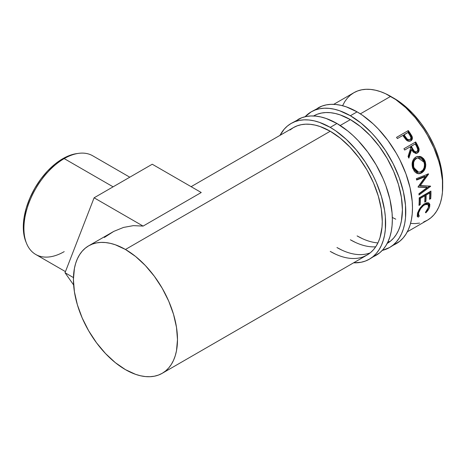 <?xml version="1.0" encoding="UTF-8"?>
<svg xmlns="http://www.w3.org/2000/svg" width="466" height="466" viewBox="0 0 466 466"><rect width="100%" height="100%" fill="white"/><g stroke="black" fill="none" stroke-linecap="round" stroke-linejoin="round"><path stroke-width="0.7" d="M392.762 245.355A78.335 45.225 -120 0 0 396.263 243.666A78.335 45.225 -120 0 0 408.268 180.89A78.335 45.225 -120 0 0 357.096 111.863L350.38 115.737A78.335 45.225 60 0 1 401.558 184.769A78.335 45.225 60 0 1 389.547 247.539A78.335 45.225 60 0 1 382.254 250.411L389.547 247.539L393.199 245L396.438 241.825L399.234 238.056L401.558 233.722L403.387 228.87L404.709 223.546L405.507 217.797L405.507 205.256L403.387 191.736L399.234 177.75L393.199 163.846L385.522 150.547L376.493 138.367L371.577 132.845L361.185 123.205L350.38 115.737L357.096 111.863L346.29 106.854L341.013 105.333L335.899 104.495L330.982 104.337L326.322 104.873L321.954 106.091L311.212 111.857A78.335 45.225 60 0 1 350.38 115.737L339.574 110.727L334.303 109.207L329.182 108.368L324.266 108.217L319.606 108.753L315.237 109.97L311.212 111.857A78.335 45.225 60 0 0 305.079 116.739L311.212 111.857M313.589 115.97A73.587 42.488 60 0 1 350.38 119.616A73.587 42.488 60 0 1 398.453 184.46A73.587 42.488 60 0 1 387.176 243.427L390.601 241.039L393.648 238.062L396.269 234.52L398.453 230.449L400.172 225.888L401.412 220.884L402.414 209.741L401.412 197.444L398.453 184.46L393.648 171.296L387.176 158.457L379.289 146.429L370.295 135.688L360.533 126.63L350.38 119.616L340.227 114.91L335.275 113.483L330.47 112.69L325.851 112.545L321.47 113.052L317.369 114.193L313.583 115.97M375.695 246.811A73.587 42.488 60 0 1 350.38 239.786L355.482 242.442M362.193 238.563L357.096 235.907A73.587 42.488 -120 0 0 377.92 242.908M387.863 242.04A73.587 42.488 -120 0 0 390.38 241.225L390.106 241.33M389.547 247.539L399.915 241.12L403.148 237.951L405.944 234.177L408.268 229.849L410.103 224.991L411.42 219.667L412.218 213.917L412.486 207.801L412.218 201.382L410.103 187.862L405.944 173.876L399.915 159.966L396.263 153.209L387.869 140.406L378.293 128.971L373.173 123.898L362.525 115.306L357.096 111.863A78.335 45.225 -120 0 0 317.928 107.984M372.619 256.982A78.335 45.225 -120 0 0 376.12 255.292A78.335 45.225 -120 0 0 388.126 192.522A78.335 45.225 -120 0 0 336.953 123.49L330.237 127.369A78.335 45.225 60 0 1 381.415 196.396A78.335 45.225 60 0 1 369.404 259.172A78.335 45.225 60 0 1 353.601 262.812L361.01 262.276L365.379 261.059L369.404 259.172L373.056 256.626L376.295 253.452L379.091 249.683L381.415 245.349L383.244 240.497L384.567 235.173L385.365 229.423L385.365 216.888L384.567 210.218L381.415 196.396L376.295 182.387L373.056 175.472L365.379 162.174L356.35 149.994L346.32 139.404L335.666 130.812L330.237 127.369L336.953 123.49L326.148 118.481L320.87 116.96L315.756 116.121L310.839 115.97L306.179 116.506L301.811 117.723L291.069 123.49A78.335 45.225 60 0 1 330.237 127.369L319.431 122.36L314.16 120.84L309.04 119.995L304.123 119.844L299.463 120.379L295.095 121.597L291.069 123.49A78.335 45.225 60 0 0 280.014 135.35L284.178 129.204L287.417 126.03L291.069 123.49M363.247 256.836L367.033 255.059L370.458 252.671L373.505 249.689L376.126 246.147L378.31 242.075L380.029 237.52L382.021 227.117L382.271 221.373L381.275 209.071L378.31 196.093L373.505 182.928L367.033 170.084L359.146 158.061L350.152 147.314L340.39 138.256L330.237 131.243L320.084 126.536L315.132 125.109L310.327 124.323L305.708 124.177L301.327 124.678L297.226 125.826L293.44 127.597A73.587 42.488 60 0 1 330.237 131.243A73.587 42.488 60 0 1 378.31 196.093A73.587 42.488 60 0 1 367.033 255.059A73.587 42.488 60 0 1 330.237 251.413L335.339 254.069M342.05 250.195L336.953 247.539A73.587 42.488 -120 0 0 370.237 252.852L369.963 252.956M369.404 259.172L379.773 252.753L383.011 249.578L385.801 245.809L388.126 241.475L389.96 236.623L391.277 231.299L392.075 225.55L392.343 219.434L392.075 213.009L389.96 199.489L385.801 185.503L383.011 178.507L376.12 164.836L367.726 152.038L358.15 140.598L353.03 135.53L347.758 130.958L336.953 123.49A78.335 45.225 -120 0 0 297.786 119.611M191.118 186.674L293.446 127.597L290.015 129.991M64.197 251.634A56.974 32.894 -60 0 1 26.568 243.438A56.974 32.894 -60 0 1 64.197 158.597L62.747 158.725A55.786 32.206 120 0 0 25.898 241.802A55.786 32.206 120 0 0 26.242 242.605M129.787 177.196L92.687 155.772A56.974 32.894 120 0 0 64.197 158.597L113.104 186.831L64.197 158.597A56.974 32.894 120 0 0 26.981 208.803A56.974 32.894 120 0 0 35.713 254.453L65.456 271.626M394.02 98.297L392.372 97.377A68.84 39.744 -120 0 1 394.02 98.297A68.84 39.744 -120 0 1 442.671 184.495L442.467 176.964L441.762 171.104L438.995 158.958L434.498 146.644L428.44 134.627L421.066 123.379L412.649 113.325L403.521 104.856L394.02 98.297M423.676 221.944L427.462 220.173A73.587 42.488 -120 0 0 438.739 161.201A73.587 42.488 -120 0 0 390.665 96.357L360.358 113.855L390.665 96.357A73.587 42.488 -120 0 0 353.869 92.711L350.444 95.099L347.397 98.081L344.776 101.623L342.592 105.695M350.38 119.616L340.215 125.482L350.38 119.616M330.237 131.243L125.453 249.473A73.587 42.488 60 0 1 173.527 314.323A73.587 42.488 60 0 1 162.25 373.289A73.587 42.488 60 0 1 125.453 369.643A73.587 42.488 60 0 1 77.379 304.799A73.587 42.488 60 0 1 88.662 245.827A73.587 42.488 60 0 1 125.453 249.473L330.237 131.243M410.802 140.849C412.311 139.911 412.736 138.443 412.078 136.445L411.542 136.876L409.655 133.695A72.399 41.8 -120 0 0 407.814 131.109A72.399 41.8 60 0 1 409.655 133.695L410.156 133.212L409.655 133.695L411.542 136.876L412.078 136.445L410.156 133.212A73.587 42.488 -120 0 0 408.286 130.585L396.537 137.365L408.286 130.585A73.587 42.488 60 0 1 410.156 133.212L411.897 136.037L412.387 137.773L412.031 139.619L410.523 140.994L408.414 141.233L407.156 140.691L403.504 136.392A73.587 42.488 -120 0 0 402.822 135.431L397.399 138.565A73.587 42.488 -120 0 0 396.537 137.365A73.587 42.488 -120 0 1 397.399 138.565L402.822 135.431A73.587 42.488 -120 0 1 403.504 136.392L406.049 139.771C407.633 141.344 409.212 141.699 410.802 140.849L411.094 140.662M415.934 153.524L417.647 152.411L418.468 149.93L418.078 147.996L416.703 145.153A72.399 41.8 -120 0 0 415.101 142.299A72.399 41.8 60 0 1 416.703 145.153L417.32 144.856A73.587 42.488 -120 0 0 415.695 141.955L403.946 148.741L415.695 141.955A73.587 42.488 60 0 1 417.32 144.856L418.998 148.631L418.672 151.689L417.39 152.994L415.754 153.419L413.307 152.166L411.571 149.586L408.868 158.155A73.587 42.488 -120 0 0 408.076 156.5L410.697 147.967A73.587 42.488 -120 0 0 410.109 146.906L404.686 150.035A73.587 42.488 -120 0 0 403.946 148.741A73.587 42.488 -120 0 1 404.686 150.035L410.109 146.906A73.587 42.488 -120 0 1 410.697 147.967L408.076 156.5A73.587 42.488 -120 0 1 408.868 158.155L411.571 149.586L416.662 153.308L417.39 152.994C418.922 151.998 419.429 150.425 418.905 148.275L417.32 144.856L416.703 145.153L418.258 148.52L418.905 148.275L418.258 148.52C418.765 150.64 418.252 152.196 416.715 153.186L416.319 153.39M424.835 160.578L425.802 164.69L425.307 168.086L423.81 171.01L422.184 172.583L420.326 173.533L419.039 173.771L416.522 173.189L414.35 171.401L412.369 166.979L412.404 161.935L413.639 159.046L416.371 156.78L419.755 156.384L421.118 156.797L423.524 158.574L424.835 160.578M427.252 187.489L418.101 187.14A73.587 42.488 -120 0 0 418.054 186.843L425.47 176.579L416.662 180.039A73.587 42.488 -120 0 0 416.324 178.682L428.557 173.882A73.587 42.488 60 0 1 428.603 174.074L420.186 185.765L430.607 186.161A73.587 42.488 60 0 1 430.625 186.348L419.021 195.009A73.587 42.488 -120 0 0 418.928 193.734L427.252 187.489L426.419 187.128L418.06 186.889L426.419 187.128L427.252 187.489L418.928 193.734A73.587 42.488 -120 0 1 419.021 195.009L430.625 186.348L429.786 185.975L430.625 186.348A73.587 42.488 -120 0 0 430.607 186.161L419.365 185.491L420.186 185.765L428.603 174.074L427.8 173.9L419.365 185.491L427.8 173.9L428.603 174.074A73.587 42.488 -120 0 0 428.557 173.882L416.324 178.682A73.587 42.488 -120 0 1 416.662 180.039L425.47 176.579L418.054 186.843A73.587 42.488 -120 0 1 418.101 187.14L427.252 187.489M419.167 197.869L430.916 191.083A73.587 42.488 60 0 1 430.735 198.627L429.53 199.32A73.587 42.488 -120 0 0 429.739 193.017L426.122 195.103A73.587 42.488 60 0 1 425.912 201.411L424.707 202.104A73.587 42.488 -120 0 0 424.916 195.796L420.402 198.405A73.587 42.488 60 0 1 420.186 204.714L418.981 205.407A73.587 42.488 -120 0 0 419.167 197.869A73.587 42.488 -120 0 1 418.981 205.407L420.186 204.714A73.587 42.488 -120 0 0 420.402 198.405L424.916 195.796L424.077 195.33L419.557 197.939L420.402 198.405L419.557 197.939A72.399 41.8 60 0 1 419.353 204.143L420.186 204.714L419.062 204.306L419.353 204.143A72.399 41.8 -120 0 0 419.557 197.939L424.077 195.33L424.916 195.796A73.587 42.488 -120 0 1 424.707 202.104L425.912 201.411A73.587 42.488 -120 0 0 426.122 195.103L429.739 193.017L428.901 192.545L425.283 194.631L426.122 195.103L425.283 194.631A72.399 41.8 60 0 1 425.079 200.84L425.912 201.411L424.788 201.003L425.079 200.84A72.399 41.8 -120 0 0 425.283 194.631L428.901 192.545L429.739 193.017A73.587 42.488 -120 0 1 429.53 199.32L430.735 198.627L429.611 198.219L430.735 198.627A73.587 42.488 -120 0 0 430.916 191.083L419.167 197.869M426.174 212.473L425.808 212.845L425.406 212.42L427.45 209.799L428.691 206.298L427.899 204.329L426.454 204.061L423.53 205.471L420.705 208.512L418.724 212.543L418.48 215.001L419.377 215.898L418.381 217.139L417.233 216.142L417.565 213.067L419.301 209.199L422.487 205.29L425.976 203.03L427.106 202.727L428.906 203.054L429.85 204.434L429.64 206.974L428.37 209.706L426.174 212.473M104.337 237.468L113.751 231.404L123.525 227.425L133.393 225.637L143.097 226.092L94.103 197.8L65.024 272.732L73.622 284.965L65.024 272.732L73.447 277.596L65.024 272.732L94.103 197.8L152.248 164.23L201.242 192.516L143.097 226.092L94.103 197.8L152.248 164.23L201.242 192.516L143.097 226.092L133.393 225.637L123.525 227.425L113.751 231.404L88.662 245.827L92.443 244.056L96.544 242.908L100.924 242.407L105.543 242.553L110.349 243.339L115.306 244.767L125.453 249.473L135.606 256.486L145.369 265.544L154.363 276.291L162.25 288.314L168.721 301.158L173.527 314.323L176.492 327.301L177.488 339.603L176.492 350.747L175.251 355.75L173.527 360.305L171.348 364.377L168.721 367.919L165.68 370.901L162.25 373.289L158.463 375.066L154.363 376.208L149.982 376.709L145.369 376.569L140.557 375.777L135.606 374.349L125.453 369.643L115.306 362.63L105.543 353.572L96.544 342.825L88.662 330.802L82.191 317.963L77.379 304.799L74.42 291.815L73.418 279.518L74.42 268.369L75.661 263.366L77.379 258.811L79.564 254.739L82.191 251.197L85.231 248.221L88.662 245.827M407.319 231.8L427.462 220.173L430.887 217.779L433.933 214.803L436.555 211.261L438.739 207.189L440.457 202.634L441.698 197.631L442.45 192.225L442.45 180.447L440.457 167.748L438.739 161.201L433.933 148.037L427.462 135.198L423.676 129.053L415.194 117.613L405.77 107.663L395.768 99.59L385.563 93.701L380.512 91.651L375.561 90.223L370.75 89.431L366.136 89.291L361.756 89.792L357.655 90.934L353.869 92.711L333.726 104.343M392.32 217.447L395.768 219.183M410.575 223.447L415.194 223.593L419.575 223.092M428.545 207.242L425.406 212.42L425.808 212.845C427.91 210.743 429.221 208.663 429.739 206.607L429.081 203.176L424.765 203.613L420.379 207.626L417.379 213.754L417.6 216.801L418.381 217.139L419.377 215.898L418.829 215.601L418.59 213.049C419.441 209.747 421.427 206.991 424.549 204.79L427.98 204.388L428.545 207.242M427.98 204.388L427.176 203.759L424.497 203.782M423.716 204.172L424.549 204.79L423.716 204.172M417.775 212.35L418.59 213.049L417.775 212.35L417.676 214.261L418.829 215.601M417.728 212.554L418.014 214.832M417.175 216.265L417.588 216.358L418.585 215.135L417.588 216.358L418.381 217.139L417.28 216.3M428.627 202.902L428.924 205.908L429.739 206.607L428.924 205.908L428.627 206.869M424.217 203.91L425.627 203.438L427.072 203.689M428.411 207.393L429.099 204.766L428.504 202.762M430.101 191.555A72.399 41.8 60 0 1 429.897 198.056A72.399 41.8 -120 0 0 430.101 191.555M424.666 176.393L425.47 176.579L424.666 176.393L416.552 179.602L424.666 176.393M429.582 186.126L418.951 194.037L429.582 186.126M421.579 172.968L417.909 173.684L421.579 172.968C425.342 170.329 426.53 166.449 425.149 161.347L421.98 157.258L417.484 156.419L415.748 157.094C412.264 159.721 411.292 163.554 412.841 168.599L418.311 173.748L421.579 172.968M417.157 156.5L421.456 157.479L424.41 161.37L425.149 161.347L424.41 161.37C425.767 166.403 424.561 170.236 420.798 172.869L423.029 170.917L424.532 168.022L424.864 162.978L424.101 160.619L422.802 158.65L420.414 156.914L417.157 156.5M418.328 172.175L416.255 171.686L414.513 170.148L413.08 167.236L412.725 163.828M417.233 157.991L415.649 158.574C412.824 160.723 412.037 163.822 413.29 167.876L414.029 167.847C412.754 163.741 413.528 160.607 416.348 158.446L417.868 157.869L423.973 162.11C425.108 166.257 424.182 169.426 421.194 171.61L418.643 172.234L414.029 167.847L413.29 167.876L417.839 172.164L418.643 172.234M412.934 162.523L414.717 159.255L417.88 157.869M410.942 149.866L411.571 149.586L410.942 149.866L408.513 157.403L410.942 149.866M410.709 146.534L414.623 144.274L410.709 146.534L412.125 149.167L410.709 146.534L411.315 146.208L410.709 146.534M414.926 152.097L413.75 151.532L412.125 149.167C413.022 151.415 414.338 152.318 416.086 151.869L415.526 152.085M416.75 151.654C414.99 152.079 413.657 151.159 412.754 148.887L414.396 151.299L415.573 151.875L416.75 151.654L417.548 150.734L417.746 149.382L416.721 146.679C418.043 148.671 418.054 150.326 416.75 151.654L416.383 151.817M412.754 148.887L412.125 149.167L412.754 148.887L411.315 146.208L415.229 143.947L411.315 146.208L412.754 148.887M416.721 146.679A73.587 42.488 -120 0 0 415.229 143.947A73.587 42.488 -120 0 1 416.721 146.679M411.134 140.505L411.827 138.833L411.542 136.876L410.773 140.866M409.696 139.829L408.263 140.249L407.004 139.765L403.539 135.245L405.14 137.592C406.247 139.678 407.686 140.482 409.457 139.998L410.01 139.584C408.222 140.05 406.771 139.229 405.653 137.121L405.14 137.592L405.653 137.121L404.028 134.738L403.539 135.245L407.942 132.472L404.028 134.738L406.999 138.862L408.164 139.672L409.8 139.742M409.666 134.954A73.587 42.488 -120 0 0 407.942 132.472A73.587 42.488 -120 0 1 409.666 134.954C411.163 136.771 411.274 138.315 410.01 139.584L410.767 138.711L410.913 137.453L409.666 134.954M416.854 158.184L414.629 160.042L413.645 162.418L413.645 166.531L414.571 169.082L416.091 171.063L418.037 172.135L420.163 172.065L422.982 170.003L424.142 167.597L424.485 164.83L424.182 162.762L422.65 159.821L420.722 158.3L418.491 157.805L416.854 158.184M25.927 241.877L24.057 235.499L23.3 227.047L24.057 217.727L26.3 207.883L29.946 197.904L34.851 188.171L40.833 179.055L47.648 170.911L55.052 164.044L62.747 158.725L70.442 155.161L76.902 153.588M64.197 158.597A56.974 32.894 -60 0 1 78.573 153.361L76.82 153.599A55.786 32.206 120 0 0 62.747 158.725L64.197 158.597M26.568 243.438L25.898 241.802M367.033 255.059L162.25 373.289M416.4 151.811L415.736 152.032M410.22 139.445L409.666 139.852"/></g></svg>
